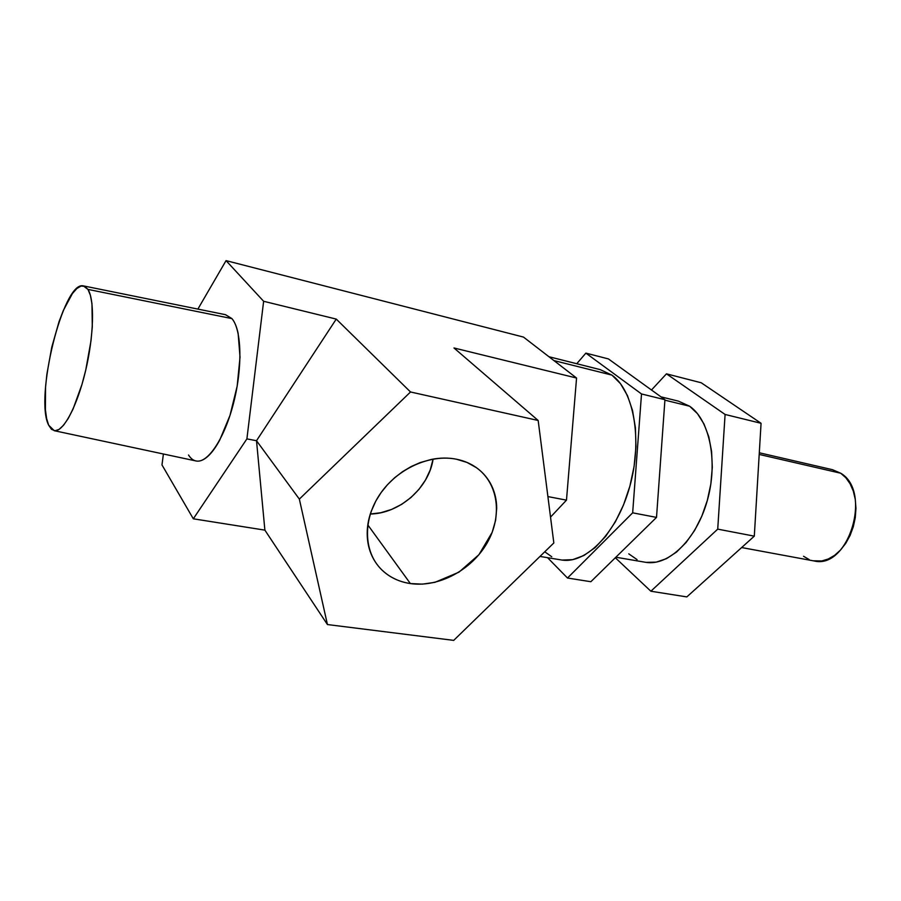 <?xml version="1.0" encoding="UTF-8"?>
<svg xmlns="http://www.w3.org/2000/svg" width="901" height="901" viewBox="0 0 901 901"><rect width="100%" height="100%" fill="white"/><g stroke="black" fill="none" stroke-linecap="round" stroke-linejoin="round"><path stroke-width="1.35" d="M410.372 583.566C398.749 581.809 389.018 577.023 381.157 569.207C363.576 551.558 362.686 519.528 380.076 494.063C397.341 468.543 430.205 453.834 456.503 459.228C464.533 460.85 471.595 463.981 477.688 468.61C483.758 473.262 488.432 479.017 491.709 485.887C494.976 492.768 496.642 500.224 496.699 508.254L495.618 520.294L492.171 532.333L478.938 554.689L458.936 572.18L434.958 582.328L422.513 584.13L410.372 583.566C402.387 582.395 395.19 579.715 388.793 575.502C382.407 571.268 377.339 565.794 373.577 559.07C369.827 552.324 367.721 544.835 367.281 536.579C366.842 528.324 368.137 519.956 371.156 511.475L375.886 500.9L381.1 492.577L387.441 484.749L394.627 477.744L402.589 471.64L411.239 466.515L420.193 462.573L431.275 459.442C440.048 457.685 448.461 457.618 456.503 459.228L467.033 462.45L476.347 467.63C498.557 483.341 502.657 516.205 487.036 543.1C471.561 570.074 438.652 587.711 410.372 583.566L367.811 524.923L410.372 583.566M54.251 430.701L196.227 461.008C207.94 463.463 224.754 438.089 233.686 402.556C242.718 367.101 241.648 329.687 231.929 318.605L87.938 289.39C94.808 299.796 93.884 336.411 85.392 371.595C76.968 406.835 63.025 432.525 54.24 430.689L48.665 425.182C34.362 398.219 63.171 280.763 83.286 285.865L87.938 289.39L231.929 318.605C234.643 321.815 236.704 326.748 238.134 333.404L240.026 357.168L237.166 386.157L229.98 415.462L219.72 440.093C215.925 447.11 212.073 452.437 208.165 456.064C204.268 459.656 200.608 461.346 197.218 461.132C193.828 460.895 190.933 458.846 188.523 455.005M600.201 369.613L611.937 375.109L620.496 383.68L627.479 395.629L632.536 410.529L635.419 427.795L635.96 446.716L634.09 466.459L629.889 486.146L623.548 504.875L615.36 521.825L605.72 536.275L595.077 547.639L583.893 555.512L572.642 559.667L562.033 560.073C586.776 563.868 617.444 532.029 629.945 485.921C642.65 439.913 633.887 390.707 611.937 375.109L553.957 360.591L611.937 375.109L600.224 369.624L548.946 356.728M226.05 260.626L523.492 337.087L576.561 378.037L453.969 347.966L538.167 420.474L410.518 391.98L336.253 319.089L263.633 301.283L226.05 260.626L197.871 309.099L226.05 260.626L523.492 337.087L576.561 378.037L566.481 500.145L547.898 496.586L566.481 500.145L550.522 517.118L566.481 500.145L576.561 378.037L453.969 347.966L538.167 420.474L410.518 391.98L299.346 499.098L256.515 440.724L246.897 438.888L263.633 301.283L336.253 319.089L256.515 440.724L264.883 530.137L327.435 624.551L453.71 640.374L553.833 542.954L538.167 420.474L553.833 542.954L453.71 640.374L327.435 624.551L264.883 530.137L193.321 518.807L264.883 530.137L256.515 440.724L336.253 319.089L410.518 391.98L299.346 499.098L327.435 624.551L299.346 499.098L256.515 440.724L246.897 438.888L263.633 301.283L226.05 260.626M161.977 464.916L193.321 518.807L246.897 438.888L193.321 518.807L161.977 464.916L163.408 454.003L161.977 464.916M551.75 556.739L544.745 551.806M225.408 314.674L231.929 318.605L225.565 314.708L83.917 285.989M87.938 289.39L90.37 295.201L91.958 303.603L92.296 326.804L91.012 340.691L85.741 370.131L81.98 384.412L73.06 409.043L68.273 418.391L63.543 425.261L59.061 429.417L54.995 430.768L51.492 429.315L48.665 425.182L46.627 418.593L45.41 409.831L45.546 387.272L46.875 374.287L51.774 347.167L59.083 321.556L63.352 310.44L72.395 293.58L76.844 288.523L81.022 286.045L84.784 286.315L87.938 289.39M433.088 459.105L430.227 469.962L425.486 480.042L418.988 489.333L410.969 497.521L401.722 504.312L391.563 509.437L380.853 512.725L370.3 514.02C399.639 513.581 428.944 487.835 433.088 459.105M641.512 393.962L664.938 399.706L656.514 517.399L632.66 512.827L641.512 393.962L585.875 353.124L576.753 363.722L585.875 353.124L608.423 358.925L585.875 353.124L641.512 393.962L632.66 512.827L656.514 517.399L590.853 581.719L567.506 578.025L632.66 512.827L567.506 578.025L590.853 581.719L656.514 517.399L664.938 399.706L641.512 393.962M547.549 557.674L567.506 578.025L547.549 557.674M608.423 358.925L664.938 399.706L608.423 358.925M689.648 406.227L664.904 400.168L689.648 406.227L678.419 401.136L689.648 406.227C709.875 420.148 718.277 462.078 707.251 500.719C696.405 539.44 668.88 565.997 646.085 562.382L656.288 562.123L666.503 558.643L676.583 552.031L686.1 542.503L694.648 530.385L701.823 516.183L707.308 500.483L710.855 483.972L712.297 467.36L711.576 451.39L708.772 436.737L704.008 424.022L697.532 413.728L689.648 406.227M717.725 529.135L650.871 591.225L615.327 557.753L650.871 591.225L717.725 529.135L725.091 414.46L717.725 529.135L754.306 536.151L717.725 529.135M651.479 389.998L666.458 373.836L725.091 414.46L761.063 423.29L754.306 536.151L686.821 596.913L650.871 591.225L686.821 596.913L754.306 536.151L761.063 423.29L725.091 414.46L666.458 373.836L651.479 389.998M628.774 553.856L637.063 559.6M701.248 382.779L666.458 373.836L701.248 382.779L761.063 423.29L701.248 382.779M741.658 547.549L814.2 560.985C848.562 569.567 872.472 491.45 840.701 473.216L759.205 454.431L840.701 473.216L832.513 469.703L759.295 452.775M832.479 469.703L840.701 473.216L845.848 477.744L850.105 483.769L853.303 491.079L855.274 499.379L855.95 508.333L855.286 517.591L853.303 526.747L850.093 535.431L845.78 543.292L840.554 550.004L834.653 555.309L828.289 559.003L821.746 560.963L813.186 560.794M809.132 559.544L803.534 556.266M539.992 556.424L562.033 560.073M615.867 557.223L646.085 562.382M660.962 396.845L678.419 401.136"/></g></svg>
